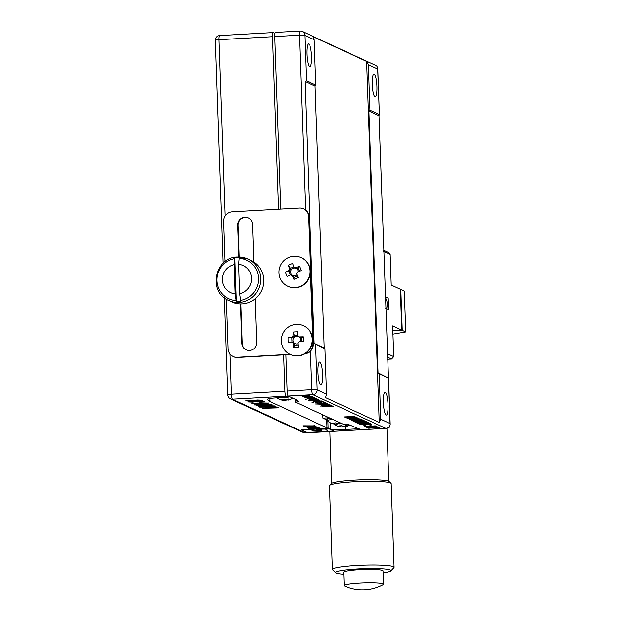 <?xml version="1.0" encoding="UTF-8"?>
<svg xmlns="http://www.w3.org/2000/svg" width="621" height="621" viewBox="0 0 621 621"><rect width="100%" height="100%" fill="white"/><g stroke="black" fill="none" stroke-linecap="round" stroke-linejoin="round"><path stroke-width="0.93" d="M228.691 300.471L231.765 301.891A22.861 22.278 -65.2 0 0 242.151 303.863A22.861 22.278 -65.2 0 0 263.273 285.303A22.861 22.278 -65.2 0 0 250.946 260.385L247.864 258.965A22.861 22.278 114.8 0 1 260.199 283.882A22.861 22.278 114.8 0 1 239.069 302.443A22.861 22.278 114.8 0 1 228.691 300.471C207.639 292.196 214.75 256.923 237.416 256.978L247.864 258.965A22.861 22.278 114.8 0 0 237.486 256.993M238.689 264.305L239.364 257.389A22.278 21.704 -65.2 0 0 237.129 257.397A22.278 21.704 -65.2 0 0 234.893 257.645L236.43 301.697A22.278 21.704 -65.2 0 0 238.674 301.69A22.278 21.704 -65.2 0 0 240.901 301.441L239.714 293.663L238.689 264.305A14.943 14.562 114.8 0 1 239.714 293.663M236.43 301.697L235.243 293.919A14.943 14.562 114.8 0 1 234.218 264.554L234.893 257.645M338.53 426.433A13.623 7.413 -64.1 0 1 338.243 426.355A13.623 7.413 -64.1 0 1 338.142 426.317A13.615 11.225 96.7 0 0 340.06 426.712L340.215 426.627A13.615 7.576 84 0 1 338.903 425.874A13.623 9.416 -45.9 0 0 340.277 425.82A13.623 9.416 -45.9 0 0 341.697 425.579A13.615 7.576 -96 0 0 343.009 426.332L343.832 426.317A13.615 11.225 96.7 0 0 345.711 425.525A13.623 6.156 54.2 0 0 347.613 425.75A13.615 11.225 -83.3 0 1 345.734 426.542L345.493 425.633M349.6 424.981A13.716 13.716 0 0 1 345.874 426.565A13.615 7.576 -96 0 1 345.579 426.635M345.563 426.425A13.623 10.681 51.8 0 1 345.486 426.433A13.623 10.681 51.8 0 1 344.057 426.48L343.987 426.27M229.879 353.947L231.291 394.25L284.969 391.238L283.704 354.87M278.619 209.223L272.588 36.693L218.91 39.705L225.066 215.992M263.413 401.337L248.027 401.934L250.659 401.461L249.479 401.966L252.142 402.051L259.423 401.073L264.841 401.267L262 401.888L261.208 401.771L263.382 401.321L259.811 401.205L252.514 402.175L247.942 401.95M251.334 401.484L249.479 401.966M268.8 403.006L263.793 403.735L251.901 403.728L256.939 403.083L268.808 403.099L263.793 403.821L251.815 403.743M265.283 405.901L258.507 406.662L263.824 405.886L256.248 405.614L265.105 405.738L272.324 404.931L266.556 405.761L274.715 406.033L265.276 405.808L258.507 406.662M309.242 429.507A146.711 15.191 178 0 0 308.738 429.352A8.904 0.924 178 0 1 308.404 429.235L309.18 429.196A9.897 1.025 178 0 0 309.607 429.313A139.019 14.392 178 0 0 310.151 429.453L328.23 428.436L333.826 431.028L306.991 432.534L301.387 429.949L309.242 429.46A146.711 15.191 178 0 1 309.413 429.515A43.687 4.526 178 0 0 309.646 429.577A19.499 2.018 178 0 0 310.283 429.748A16.542 1.716 178 0 0 310.966 429.934A10.573 1.095 178 0 0 311.602 430.097A20.959 2.173 178 0 1 312.41 430.268A72.812 7.537 178 0 0 313.341 430.469A35.11 3.633 178 0 0 314.49 430.671A22.806 2.36 178 0 0 315.67 430.865A372.817 38.595 178 0 0 316.617 430.99A27.766 2.872 178 0 0 318.162 431.16A31.05 3.214 178 0 0 320.071 431.316A11.085 1.149 178 0 0 322.501 431.401A3.749 0.388 178 0 0 324.775 431.362L326.235 431.207A8.422 0.869 178 0 0 327.383 430.858A25.779 2.67 178 0 0 327.593 430.508A25.779 2.67 178 0 0 327.577 430.423A43.874 4.541 178 0 0 327.337 430.12A260.409 26.959 178 0 1 327.011 429.848L325.311 429.08L316.066 429.235L320.941 429.6A42.647 4.417 178 0 1 321.616 429.988A13.794 1.428 178 0 1 321.88 430.252A13.794 1.428 178 0 0 321.88 430.206A13.794 1.428 178 0 0 321.616 429.942L321.616 429.988M288.26 397.223L286.064 396.214L232.378 399.225L305.221 432.876L358.899 429.864L356.71 428.847L345.524 429.476A12.575 1.304 178 0 1 330.651 428.979L327.011 427.877L268.746 400.956L269.863 400.894L267.34 399.73A12.575 1.304 -2 0 1 267.077 399.482A12.575 1.304 -2 0 1 277.075 397.851L288.26 397.223L288.214 396.027M308.909 428.63A5.542 0.574 178 0 0 315.095 428.769A5.542 0.574 178 0 0 319.59 428.048A5.542 0.574 178 0 0 319.59 428.032L318.418 427.489L311.843 427.861L312.968 428.381L317.331 428.156A3.765 0.388 178 0 1 311.082 428.506L309.064 428.009L307.729 428.086L308.901 428.537A5.542 0.574 178 0 0 314.816 428.692A5.542 0.574 178 0 0 319.559 428.016M315.398 426.534L305.004 426.829L313.566 427.015L306.945 427.729L307.581 428.016L318.262 427.419L311.501 427.512L317.137 426.899L310.026 426.829L315.996 426.371M313.978 425.866L302.831 425.82L304.849 426.759L314.575 425.711M259.555 407.143L275.173 406.243L264.631 406.988L276.857 407.027L266.331 408.075L278.689 407.873L262.155 408.346L273.977 407.143L259.555 407.143M271.276 404.24L267.923 404.939L254.416 404.977L264.965 403.999L271.408 404.356M271.276 404.147L267.923 404.845L254.315 404.884M261.814 402.68L259.151 402.175L261.814 402.68M261.154 400.289L245.761 400.894L248.392 400.413L247.212 400.925L249.875 401.003L257.164 400.025L262.582 400.219L259.733 400.84L258.949 400.724L261.123 400.273L257.544 400.157L250.247 401.135L245.683 400.91M249.068 400.444L247.212 400.925M301.472 429.942L306.984 432.488L333.741 430.99M321.864 430.337A6.792 0.706 178 0 0 321.864 430.322L321.864 430.337A6.792 0.706 178 0 1 321.36 430.625L319.404 430.757A5.775 0.598 178 0 1 317.921 430.695A14.679 1.521 178 0 1 316.547 430.578A51.124 5.294 178 0 0 315.181 430.407A174.835 18.102 178 0 0 314.148 430.244A11.496 1.188 178 0 1 313.201 430.081A14.128 1.459 178 0 0 312.495 429.942A67.037 6.94 178 0 1 311.633 429.755A17.217 1.785 178 0 0 310.842 429.577A10.883 1.126 178 0 0 310.329 429.445M358.899 429.864A4.572 0.916 86.8 0 0 359 429.879A4.572 0.916 86.8 0 0 359.489 428.971M356.664 427.667L356.71 428.847M327.011 427.877L326.731 419.881M327.904 421.255L328.129 427.815M275.018 33.34L273.364 32.579A4.572 0.916 86.8 0 0 273.271 32.556A4.572 0.916 86.8 0 0 272.588 36.693M269.778 398.573L269.863 400.894M284.969 391.238A4.572 0.916 86.8 0 0 286.064 396.214M308.606 429.227A8.904 0.924 178 0 0 308.738 429.266A146.711 15.191 178 0 1 309.405 429.468L309.413 429.515M321.616 429.942A42.647 4.417 178 0 0 320.941 429.553L320.941 429.6M316.159 429.235L320.941 429.553M312.41 430.268L312.41 430.221A72.812 7.537 178 0 0 313.341 430.423A35.11 3.633 178 0 0 314.49 430.625A22.806 2.36 178 0 0 315.67 430.819A372.817 38.595 178 0 0 316.609 430.943A27.766 2.872 178 0 0 318.162 431.114A31.05 3.214 178 0 0 320.071 431.269A11.085 1.149 178 0 0 322.493 431.354A3.749 0.388 178 0 0 324.775 431.323L326.235 431.168A8.422 0.869 178 0 0 327.383 430.811L327.383 430.858M312.41 430.221A20.959 2.173 178 0 0 311.602 430.05L311.602 430.097M309.405 429.468A43.687 4.526 178 0 0 309.646 429.53A19.499 2.018 178 0 0 310.275 429.701A16.542 1.716 178 0 0 310.966 429.887L310.966 429.934M310.966 429.887A10.573 1.095 178 0 0 311.602 430.05M307.9 428.079L308.901 428.537M314.606 427.954L317.331 428.156M312.014 427.853L315.002 428.141M310.026 426.829L315.398 426.441M311.501 427.512L316.982 426.821M307.1 427.706L318.084 427.333M305.175 426.821L313.566 427.015M306.79 426.27L313.97 425.781M303.001 425.812L304.849 426.666L307.333 426.526M275.289 406.297L264.631 406.988M276.306 406.988L266.331 408.075M278.503 407.787L263.125 408.23M260.789 407.058L273.977 407.143M256.605 405.785L263.824 405.886M272.487 405.001L266.556 405.761M274.505 405.94L265.276 405.808M269.949 404.364L265.322 404.038L262.854 404.519M265.322 404.038L262.799 404.488M261.433 404.69L255.821 404.814M257.699 404.426L255.79 404.791M261.371 404.566L257.699 404.512M255.829 404.9L261.457 404.644M269.871 404.224L265.33 404.131M262.854 404.613L267.589 404.807L269.964 404.318M267.403 403.176L262.435 402.92L253.321 403.658M256.97 403.138L253.306 403.65M262.435 402.92L256.97 403.231M267.387 403.083L262.435 403.013M253.329 403.751L267.441 403.13M261.635 402.594L260.37 402.734M260.37 402.649L259.33 402.167M264.841 401.174L262 401.888M261.992 401.795L261.604 401.74M262.574 400.134L259.733 400.84M259.733 400.747L259.337 400.692M340.215 426.596A13.615 11.225 -83.3 0 0 341.961 426.938L342.784 426.93A13.615 7.576 84 0 0 344.057 426.48M342.722 426.2L342.784 426.93M340.215 426.627L340.223 425.827M341.961 426.938L342 425.796M345.633 425.564L345.734 426.542M234.218 264.554L235.243 293.919M317.983 372.375A11.434 2.282 -93.2 0 1 319.683 362.035A11.434 2.282 -93.2 0 1 322.656 374.525A11.434 2.282 -93.2 0 1 320.964 384.865A11.434 2.282 -93.2 0 1 317.983 372.375M306.875 54.19A11.434 2.282 -93.2 0 1 308.567 43.858A11.434 2.282 -93.2 0 1 311.548 56.348A11.434 2.282 -93.2 0 1 309.848 66.688A11.434 2.282 -93.2 0 1 306.875 54.19M372.243 84.394A11.434 2.282 -93.2 0 1 373.935 74.054A11.434 2.282 -93.2 0 1 376.908 86.552A11.434 2.282 -93.2 0 1 375.216 96.884A11.434 2.282 -93.2 0 1 372.243 84.394M383.351 402.571A11.434 2.282 -93.2 0 1 385.043 392.239A11.434 2.282 -93.2 0 1 388.024 404.729A11.434 2.282 -93.2 0 1 386.332 415.061A11.434 2.282 -93.2 0 1 383.351 402.571M385.688 308.195L388.591 309.537L388.195 298.173L385.284 296.83M285.388 399.714L285.45 400.436L284.62 400.452A13.615 11.225 -83.3 0 1 282.881 400.103A13.615 7.576 84 0 1 281.569 399.388A13.623 9.416 -45.9 0 0 282.943 399.334A13.623 9.416 -45.9 0 0 284.364 399.093A13.615 7.576 -96 0 0 285.676 399.839L286.498 399.831A13.615 11.225 96.7 0 0 288.377 399.031A13.623 6.156 54.2 0 0 290.279 399.256A13.615 11.225 -83.3 0 1 288.4 400.056L288.16 399.148M292.786 398.162A13.716 13.716 0 0 1 288.54 400.079A13.615 7.576 -96 0 1 288.245 400.141M288.229 399.932A13.623 10.681 51.8 0 1 288.144 399.947A13.623 10.681 51.8 0 1 286.716 399.994L286.654 399.784M332.941 419.486A9.602 0.994 178 0 0 331.397 419.633A9.602 0.994 178 0 0 327.197 420.603A9.602 0.994 178 0 0 327.259 420.704A13.716 13.716 0 0 0 332.266 423.592A13.623 7.413 -64.1 0 1 332.165 423.561A13.615 11.225 96.7 0 0 334.082 423.957L334.245 423.064M334.238 423.864A13.615 7.576 84 0 1 332.926 423.118A13.623 9.416 -45.9 0 0 334.3 423.056A13.623 9.416 -45.9 0 0 335.72 422.823A13.615 7.576 -96 0 0 337.032 423.569L337.855 423.561A13.615 11.225 96.7 0 0 339.734 422.761A13.623 6.156 54.2 0 0 340.324 422.901M341.309 423.359A13.716 13.716 0 0 1 339.897 423.809A13.615 7.576 -96 0 1 339.602 423.871L339.765 423.778A13.615 11.225 -83.3 0 0 341.1 423.258M339.586 423.662A13.623 10.681 51.8 0 1 339.508 423.669A13.623 10.681 51.8 0 1 338.08 423.724L338.01 423.506M297.397 355.794A15.773 15.37 -65.2 0 0 312.285 339.245A15.773 15.37 -65.2 0 0 303.467 325.792A15.773 15.37 -65.2 0 0 296.302 324.426A15.773 15.37 -65.2 0 0 281.414 340.976A15.773 15.37 -65.2 0 0 290.232 354.428A15.773 15.37 -65.2 0 0 297.397 355.794M301.744 341.542L301.604 337.482L303.141 336.823A20.959 5.364 89.6 0 1 303.25 339.151A20.959 5.364 89.6 0 1 303.304 341.511A20.904 2.166 -2 0 0 299.143 341.62A4.347 4.238 -65.2 0 1 297.917 342.986A20.904 4.176 -93.2 0 0 298.29 347.077A20.959 7.173 172.5 0 1 293.679 347.341L294.688 345.167L298.08 344.981M298.88 336.792A3.889 3.788 -65.2 0 0 293.71 337.925L291.831 337.343A20.904 2.166 178 0 0 288.136 337.669A20.959 12.855 -96.6 0 0 288.136 340.005A20.959 12.855 -96.6 0 0 288.299 342.35A20.904 2.166 -2 0 1 291.994 342.024A4.347 4.238 -65.2 0 0 293.306 343.242A20.904 4.176 86.8 0 0 293.679 347.341M290.232 354.428L290.55 354.575A15.773 15.37 -65.2 0 0 297.715 355.942A15.773 15.37 -65.2 0 0 305.361 353.403A15.773 15.37 -65.2 0 0 312.588 339.035A15.773 15.37 -65.2 0 0 303.785 325.94L303.467 325.792M300.316 341.581A3.889 3.788 -65.2 0 0 299.772 337.583L301.604 337.482M288.136 337.669L293.71 337.925A3.889 3.788 -65.2 0 0 297.979 343.77M300.191 286.397A15.773 15.37 -65.2 0 0 308.808 265.819A15.773 15.37 -65.2 0 0 301.084 257.606A15.773 15.37 -65.2 0 0 288.742 257.459A15.773 15.37 -65.2 0 0 280.125 278.037A15.773 15.37 -65.2 0 0 287.849 286.25A15.773 15.37 -65.2 0 0 300.191 286.397M299.446 271.222L298.111 267.83L299.454 266.277A20.959 6.241 71.4 0 1 300.339 268.404A20.959 6.241 71.4 0 1 301.162 270.601A20.904 3.447 -21.6 0 0 297.28 272.045A4.347 4.238 -65.2 0 1 296.574 273.745A20.904 3.198 -113.1 0 0 298.259 277.525A20.959 6.016 154.3 0 1 293.981 279.349L294.106 277.385L297.529 275.926M298.251 271.672A3.889 3.788 -65.2 0 0 290.768 270.958L288.928 270.554A20.904 3.447 158.4 0 0 285.513 272.215A20.959 11.985 -118.3 0 0 286.289 274.389A20.959 11.985 -118.3 0 0 287.22 276.539A20.904 3.447 -21.6 0 1 290.636 274.878A4.347 4.238 -65.2 0 0 292.289 275.561A20.904 3.198 66.9 0 0 293.981 279.349M287.849 286.25L288.167 286.397A15.773 15.37 -65.2 0 0 300.51 286.545A15.773 15.37 -65.2 0 0 310.221 272.262A15.773 15.37 -65.2 0 0 301.402 257.754L301.084 257.606M285.513 272.215L290.768 270.958A3.889 3.788 -65.2 0 0 297.001 274.73M383.072 572.865A27.666 2.864 178 0 0 390.865 570.87A27.666 2.864 178 0 0 357.704 568.921A27.666 2.864 178 0 0 335.868 572.795A27.666 2.864 178 0 0 343.77 574.231M335.868 572.795L332.577 569.76A30.864 3.198 -2 0 1 332.398 569.434A30.864 3.198 -2 0 1 356.935 565.444A30.864 3.198 -2 0 1 394.087 567.276A30.864 3.198 -2 0 1 393.931 567.617L390.865 570.87M329.627 485.459L331.389 483.596A29.04 3.004 -2 0 1 354.327 480.157A29.04 3.004 -2 0 1 389.111 481.578L390.989 483.317A30.864 3.198 178 0 0 354.017 481.803A30.864 3.198 178 0 0 329.627 485.459A30.864 3.198 178 0 0 329.472 485.793L332.398 569.434M383.475 584.353L383.002 570.846A19.662 2.034 178 0 0 359.342 569.682A19.662 2.034 178 0 0 343.7 572.22L344.174 585.727A19.662 2.034 178 0 0 344.585 586.123A19.662 2.034 178 0 0 344.608 586.131A19.662 2.034 178 0 0 344.624 586.139A43.439 43.439 0 0 0 383.072 584.788A19.662 2.034 178 0 0 383.475 584.353A19.662 2.034 178 0 0 383.064 583.957A19.662 2.034 178 0 0 359.807 583.189A19.662 2.034 178 0 0 344.174 585.727M394.087 567.276L391.168 483.643A30.864 3.198 178 0 0 390.989 483.317M329.231 417.778L322.943 418.127L327.182 420.091M330.17 418.212A9.602 0.994 178 0 0 327.143 419.043L327.197 420.603M224.949 261.627L223.544 221.425A9.144 8.911 114.8 0 1 232.169 211.831L299.275 208.066A9.144 8.911 114.8 0 1 303.428 208.85L303.801 209.029A9.144 8.911 114.8 0 1 305.54 210.092L299.431 35.187L274.831 36.569L280.855 209.098M305.54 210.092A9.144 8.911 114.8 0 1 308.916 216.822L313.357 344.096A9.144 8.911 114.8 0 1 304.934 353.675M290.372 354.498L285.939 354.746L287.212 391.106L311.812 389.724L310.469 351.183M330.061 404.876L327.22 405.443L321.018 404.838L329.099 404.504L328.074 404.644L330.17 404.97M330.061 404.783L327.213 405.35L321.662 405.164M325.823 402.92L322.936 403.479L317.51 403.285L321.057 402.711L322.54 403.394L324.853 402.967L323.588 402.672L325.932 403.013M324.504 403.208L324.845 402.874L323.176 402.672M325.823 402.827L322.936 403.386L317.424 403.208M313.737 402.237L312.091 402.424L313.737 402.33M312.084 402.385L312.743 402.292M310.391 400.925L308.078 400.351L319.877 400.242L310.391 400.925M316.741 398.791L308.466 399.031L316.741 398.791M315.584 398.255L308.179 398.907L313.17 398.356L307.015 398.364L312.2 397.875L305.804 397.805L314.498 397.758L309.32 398.263L315.584 398.255M304.445 396.509L302.419 396.221L304.515 395.895L309.964 395.662L303.397 396.268L311.4 396.322L303.32 396.656L304.445 396.509L302.342 396.245M309.98 395.67L303.397 396.268M352.053 418.003L347.411 418.523L351.059 417.995L345.858 417.809L357.106 417.436L352.93 417.91L358.519 418.096L352.053 417.917L347.411 418.523M355.849 419.757L351.207 420.277L354.847 419.742L349.654 419.563L360.677 419.09L356.726 419.656L362.315 419.85L355.841 419.664L351.207 420.277M359.637 421.512L354.995 422.032L358.643 421.496L353.442 421.31L364.473 420.844L360.514 421.411L366.111 421.597L359.637 421.418L354.995 422.032M363.432 423.266L358.791 423.786L362.439 423.25L357.238 423.064L368.261 422.598L364.31 423.165L369.65 423.235L358.791 423.786M369.961 425.067L371.451 424.974L369.596 424.919M371.451 424.974L370.698 425.075M373.244 426.037L364.449 426.402L375.301 425.851L368.059 426.93L377.056 426.658L366.002 427.116L373.244 425.944L364.449 426.402M378.756 427.729L368.16 428.164L375.992 427.613L379.71 427.745L377.762 428.164L378.709 427.776L376.256 427.698L368.121 428.211M370.442 427.869L369.177 428.226M288.299 396.082L296.52 399.885L295.402 399.947L297.925 401.112A12.575 1.304 -2 0 1 298.189 401.36A12.575 1.304 -2 0 1 295.612 402.245L343.087 424.182A12.575 1.304 178 0 1 349.281 424.834L361.135 429.732L385.742 428.35L312.906 394.7L288.299 396.082A4.572 0.916 -93.2 0 1 287.212 391.106M366.429 427.45L379.92 427.194L366.398 427.349M364.116 425.191L365.622 425.098L363.735 425.051M365.622 425.098L364.853 425.199M365.327 424.135L360.685 424.655L364.333 424.127L359.132 423.941L370.155 423.468L366.204 424.042L371.793 424.228L365.327 424.05L360.685 424.655M361.538 422.389L356.896 422.909L360.537 422.373L355.344 422.187L366.367 421.721L362.416 422.288L368.005 422.474L361.531 422.296L356.896 422.909M357.743 420.634L353.101 421.154L356.749 420.619L351.548 420.44L362.571 419.967L358.62 420.533L364.209 420.72L357.743 420.541L353.101 421.154M353.954 418.88L349.305 419.4L352.953 418.865L347.76 418.686L358.783 418.212L354.824 418.787L360.421 418.973L353.947 418.787L349.305 419.4M350.159 417.126L345.517 417.654L349.165 417.118L343.964 416.932L354.987 416.466L351.036 417.033L356.376 417.102L345.517 417.654M312.852 396.928L310.003 397.487L303.809 396.881L311.889 396.547L310.865 396.695L312.953 397.021M312.852 396.835L310.003 397.401L304.453 397.207M306.844 399.055L305.19 399.233L306.844 399.14M305.19 399.202L305.842 399.109M318.169 399.381L315.321 399.947L309.126 399.342L317.207 399.008L316.182 399.148L318.27 399.482M318.169 399.287L315.321 399.854L309.77 399.668M315.996 401.849L313.97 401.562L316.066 401.228L321.515 400.995L314.948 401.601L322.951 401.663L314.87 401.997L315.996 401.849L313.892 401.577M323.642 401.981L315.359 402.222L323.642 401.981M327.942 403.898L325.094 404.457L315.639 403.992L326.972 403.518L325.94 403.666L328.043 403.992M327.935 403.805L325.086 404.372L319.543 404.186M320.459 406.072L331.172 405.459L323.937 405.971L332.32 405.994L325.109 406.716L333.578 406.576L322.245 406.895L330.349 406.072L320.459 406.072M322.827 414.82L322.943 418.127M295.379 399.357L295.402 399.947M314.179 39.682L304.841 35.366A4.572 4.456 -65.2 0 0 302.287 31.461L375.55 65.314L376.916 66.175L377.739 68.194L377.677 69.016L368.338 64.7L366.6 61.401L313 36.639L314.179 39.682L315.763 85.131L306.425 80.815L305.004 81.522L315.088 86.179L315.763 85.131M368.338 64.7L369.93 110.158L368.874 111.027L378.018 372.841L379.136 373.788L380.72 419.245L390.058 423.553L390.19 424.562L389.522 427.147L386.316 428.35L361.236 429.755A4.572 0.916 -93.2 0 1 361.135 429.732M368.874 111.027L378.965 115.685L379.268 114.466L369.93 110.158M295.534 400.009L295.612 402.245M274.831 36.569A4.572 0.916 -93.2 0 1 275.507 32.432L300.114 31.05A4.572 0.916 -93.2 0 1 300.207 31.073M305.004 81.522L314.148 343.335L324.969 348.769L326.561 394.219L325.614 397.673L379.214 422.435L380.72 419.245M324.969 348.769L324.232 347.993L315.088 86.179M366.6 61.401L379.214 422.435M379.136 373.788L388.474 378.104L378.965 115.685M390.058 423.553L388.474 378.104L378.018 372.841M377.739 68.194L379.361 114.652L377.677 69.016M314.148 343.335L324.232 347.993M379.71 427.652L377.762 428.164M379.726 427.108L366.421 427.364M374.704 425.874L368.059 426.93M376.869 426.573L366.6 427M364.845 425.113L364.108 425.098M370.69 424.981L369.953 424.974M359.38 424.058L364.333 424.127M370.217 423.499L366.204 424.042M371.591 424.135L365.327 424.05M357.486 423.18L362.439 423.25M368.323 422.622L364.31 423.165M369.697 423.258L363.432 423.173M355.585 422.303L360.537 422.373M366.429 421.744L362.416 422.288M367.803 422.381L361.531 422.296M353.691 421.426L358.643 421.496M364.527 420.867L360.514 421.411M365.901 421.504L359.637 421.418M351.796 420.549L356.749 420.619M362.633 419.998L358.62 420.533M364.007 420.627L357.743 420.541M349.895 419.672L354.847 419.742M360.739 419.121L356.726 419.656M362.113 419.757L355.841 419.664M348.001 418.802L352.953 418.865M358.837 418.243L354.824 418.787M360.219 418.88L353.947 418.787M346.107 417.925L351.059 417.995M356.943 417.366L352.93 417.91M358.317 418.003L352.053 417.917M344.213 417.048L349.165 417.118M355.049 416.489L351.036 417.033M356.423 417.126L350.159 417.04M311.222 396.245L303.32 396.656M311.913 396.563L310.865 396.695M304.011 396.974L305.509 396.92M311.928 397.005L305.524 397.161M307.55 396.741L305.478 397.13M305.532 397.254L311.882 396.974L307.558 396.835M314.692 398.247L308.179 398.907M307.869 398.286L313.17 398.356M306.029 397.906L312.2 397.875M313.659 397.766L309.32 398.263M306.184 399.179L305.19 399.148M316.563 398.713L308.668 399.124M317.222 399.016L316.182 399.148M309.328 399.435L310.826 399.373M317.246 399.458L310.842 399.613M312.868 399.194L310.795 399.59M310.849 399.707L317.199 399.427L312.875 399.287M310.213 400.84L309.398 400.964M309.398 400.871L308.257 400.343M319.699 400.157L309.817 400.661M322.773 401.577L314.87 401.997M321.531 401.011L316.275 401.321M316.275 401.236L314.948 401.508M313.085 402.361L312.084 402.33M323.456 401.896L315.561 402.315M321.538 403.433L320.281 402.85L318.488 403.239L321.538 403.433L320.281 402.765L318.48 403.145M326.995 403.534L325.94 403.666M315.841 404.085L320.599 403.883M327.019 403.976L320.615 404.131M322.648 403.712L320.56 404.1M320.615 404.217L326.964 403.945L322.648 403.797M329.122 404.512L328.074 404.644M321.22 404.931L322.718 404.869M329.146 404.954L322.741 405.109M324.767 404.69L322.687 405.086M322.741 405.202L329.091 404.923L324.767 404.783M331.195 405.466L323.937 405.971M331.661 405.963L325.109 406.716M333.399 406.491L323.308 406.778M321.818 405.987L330.349 406.072M290.636 274.878L292.483 275.274M294.106 277.385L293.423 275.67L292.289 275.561M299.454 266.277A20.904 3.447 158.4 0 0 295.573 267.721L296.403 268.559L298.111 267.83M295.456 268.163L293.919 267.038A20.904 3.198 -113.1 0 1 292.701 263.459A20.959 12.203 -16.7 0 0 288.416 265.283L290.496 268.272L293.849 266.844M295.573 267.721A4.347 4.238 -65.2 0 0 293.919 267.038M288.416 265.283A20.904 3.198 66.9 0 0 289.634 268.862A4.347 4.238 -65.2 0 0 288.928 270.554M289.634 268.862L291.179 269.988L290.496 268.272M289.068 271.68L290.38 274.994M291.994 342.024L293.873 342.606M294.688 345.167L294.626 343.304L293.306 343.242M303.141 336.823A20.904 2.166 178 0 0 298.98 336.939L299.772 337.583M299.019 336.892L297.661 335.72A20.904 4.176 -93.2 0 1 297.754 331.839A20.959 11.054 4.1 0 0 293.151 332.095L294.346 335.286L297.669 335.099M298.98 336.939A4.347 4.238 -65.2 0 0 297.661 335.72M293.151 332.095A20.904 4.176 86.8 0 0 293.058 335.977A4.347 4.238 -65.2 0 0 291.831 337.343M293.058 335.977L294.408 337.149L294.346 335.286M291.878 338.034L292.017 342.031M255.153 298.779L256.683 342.536A7.545 7.351 114.8 0 1 246.133 349.794A7.545 7.351 114.8 0 1 241.918 343.359L240.544 303.894M238.899 256.939L237.789 225.182A7.545 7.351 114.8 0 1 248.338 217.917A7.545 7.351 114.8 0 1 252.553 224.352L253.873 262.023M246.327 349.879A7.545 7.351 114.8 0 1 242.291 343.537L240.909 303.902M239.271 256.947L238.169 225.353A7.545 7.351 114.8 0 1 248.524 218.01M289.999 354.327L237.253 357.285A9.144 8.911 114.8 0 1 227.985 348.699L226.254 299.159M285.939 354.746L237.626 357.463A9.144 8.911 114.8 0 1 233.473 356.671L233.1 356.501M303.428 208.85A9.144 8.911 114.8 0 1 308.536 216.651L312.984 343.925A9.144 8.911 114.8 0 1 305.361 353.403M334.238 423.832A13.615 11.225 -83.3 0 0 335.984 424.182L336.807 424.166A13.615 7.576 84 0 0 338.08 423.724M339.602 423.871L339.524 422.878M336.745 423.444L336.807 424.166M335.984 424.182L336.023 423.033M339.656 422.8L339.765 423.778M285.45 400.436A13.615 7.576 84 0 0 286.716 399.994M281.197 399.947A13.623 7.413 -64.1 0 1 280.909 399.862A13.623 7.413 -64.1 0 1 280.801 399.831A13.615 11.225 96.7 0 0 282.718 400.227L282.889 399.334M284.62 400.452L284.666 399.303M288.299 399.078L288.4 400.056M402.229 330.372L400.801 289.464L404.302 291.078L405.73 331.987L402.229 330.372L392.829 330.9M400.335 289.487L400.801 289.464M383.662 250.279L387.838 252.211L390.151 254.354L391.222 285.039L400.328 289.246L401.756 330.155L392.821 330.659M401.756 330.155L392.658 325.947L393.73 356.633L391.572 359.031L387.395 357.098M392.938 334.16L405.73 331.987M387.465 359.256L391.572 359.031M387.271 353.644L393.73 356.633M390.151 254.354L383.7 251.373M386.557 308.598A12.575 12.249 -65.2 0 0 385.315 297.614M236.205 300.595A21.261 20.718 114.8 0 1 216.908 280.622A21.261 20.718 114.8 0 1 234.738 258.569M330.442 422.854L330.651 428.979M345.416 426.441L345.524 429.476M267.325 399.21L267.34 399.73M224.266 297.746L227.651 394.84A4.572 0.474 178 0 1 231.291 394.25A4.572 0.916 86.8 0 0 232.378 399.225A4.572 4.456 114.8 0 1 230.306 398.829L303.141 432.48A4.572 4.456 -65.2 0 0 305.221 432.876A4.572 0.916 86.8 0 0 305.315 432.899A4.572 0.916 86.8 0 0 305.408 432.868M219.687 35.591A4.572 0.916 86.8 0 0 219.586 35.576A4.572 0.916 86.8 0 0 218.91 39.705A4.572 0.474 178 0 0 215.27 40.303A4.572 4.572 0 0 1 219.586 35.576L273.271 32.556M239.217 258.313A21.261 20.718 114.8 0 1 258.515 278.286A21.261 20.718 114.8 0 1 240.684 300.347M302.287 31.461A4.572 4.572 0 0 0 300.114 31.05A4.572 0.916 -93.2 0 0 299.431 35.187A4.572 0.474 178 0 1 304.841 35.366L306.425 80.815M315.631 344.453L317.222 389.903L326.561 394.219M312.906 394.7A4.572 0.916 -93.2 0 1 311.812 389.724A4.572 0.474 -2 0 1 317.222 389.903A4.572 4.456 -65.2 0 1 312.906 394.7M303.141 432.48A4.572 4.572 0 0 0 305.315 432.899L359 429.879M223.055 263.242L215.27 40.303M227.651 394.84A4.572 4.572 0 0 0 230.306 398.829M333.756 423.918A13.716 13.716 0 0 0 338.243 426.355M329.867 431.517L331.676 483.363M386.945 428.28L388.8 481.368M388.567 378.104L390.19 424.562M276.974 397.859A13.716 13.716 0 0 0 280.909 399.862"/></g></svg>

